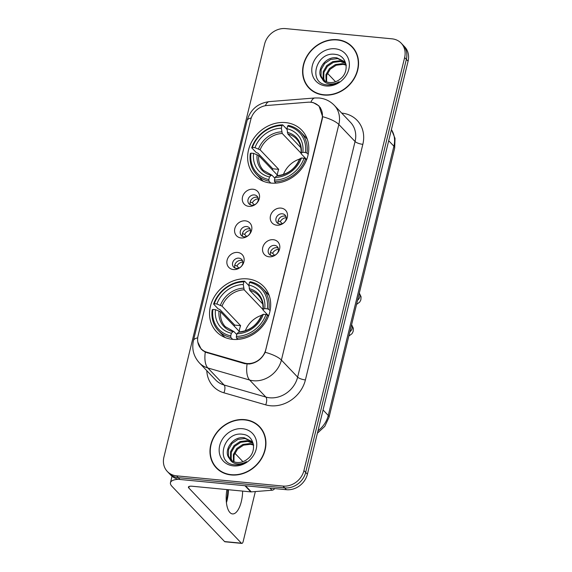 <?xml version="1.0" encoding="UTF-8"?>
<svg xmlns="http://www.w3.org/2000/svg" width="572" height="572" viewBox="0 0 572 572"><rect width="100%" height="100%" fill="white"/><g stroke="black" fill="none" stroke-linecap="round" stroke-linejoin="round"><path stroke-width="0.86" d="M247.483 278.9A32.668 28.121 -43.6 0 0 214.257 296.911A32.668 28.121 -43.6 0 0 216.459 331.674A32.668 28.121 -43.6 0 0 232.74 339.368A32.668 28.121 -43.6 0 0 265.966 321.364A32.668 28.121 -43.6 0 0 263.763 286.601A32.668 28.121 -43.6 0 0 247.483 278.9M285.585 122.601A32.668 28.121 -43.6 0 0 252.359 140.605A32.668 28.121 -43.6 0 0 254.561 175.368A32.668 28.121 -43.6 0 0 270.842 183.069A32.668 28.121 -43.6 0 0 304.068 165.058A32.668 28.121 -43.6 0 0 301.866 130.294A32.668 28.121 -43.6 0 0 285.585 122.601M248.827 206.349A9.245 7.958 136.4 0 1 242.514 196.982A9.245 7.958 136.4 0 1 253.003 189.232A9.245 7.958 136.4 0 1 259.316 198.598A9.245 7.958 136.4 0 1 248.827 206.349M254.333 194.923A5.548 4.776 -43.6 0 0 248.691 197.983A5.548 4.776 -43.6 0 0 249.063 203.889A5.548 4.776 -43.6 0 0 251.83 205.198A5.548 4.776 -43.6 0 0 257.471 202.138A5.548 4.776 -43.6 0 0 257.1 196.232A5.548 4.776 -43.6 0 0 254.333 194.923M241.127 237.952A9.245 7.958 136.4 0 1 234.813 228.585A9.245 7.958 136.4 0 1 245.295 220.835A9.245 7.958 136.4 0 1 251.616 230.201A9.245 7.958 136.4 0 1 241.127 237.952M246.625 226.533A5.548 4.776 -43.6 0 0 240.984 229.587A5.548 4.776 -43.6 0 0 241.363 235.492A5.548 4.776 -43.6 0 0 244.122 236.801A5.548 4.776 -43.6 0 0 249.764 233.741A5.548 4.776 -43.6 0 0 249.392 227.835A5.548 4.776 -43.6 0 0 246.625 226.533M233.419 269.555A9.245 7.958 136.4 0 1 227.105 260.188A9.245 7.958 136.4 0 1 237.595 252.438A9.245 7.958 136.4 0 1 243.908 261.804A9.245 7.958 136.4 0 1 233.419 269.555M238.924 258.136A5.548 4.776 -43.6 0 0 233.283 261.19A5.548 4.776 -43.6 0 0 233.655 267.095A5.548 4.776 -43.6 0 0 236.422 268.404A5.548 4.776 -43.6 0 0 242.063 265.344A5.548 4.776 -43.6 0 0 241.691 259.438A5.548 4.776 -43.6 0 0 238.924 258.136M276.791 225.204A9.245 7.958 136.4 0 1 270.477 215.844A9.245 7.958 136.4 0 1 280.966 208.094A9.245 7.958 136.4 0 1 287.28 217.46A9.245 7.958 136.4 0 1 276.791 225.204M282.296 213.785A5.548 4.776 -43.6 0 0 276.655 216.845A5.548 4.776 -43.6 0 0 277.027 222.751A5.548 4.776 -43.6 0 0 279.794 224.052A5.548 4.776 -43.6 0 0 285.435 220.999A5.548 4.776 -43.6 0 0 285.056 215.093A5.548 4.776 -43.6 0 0 282.296 213.785M269.09 256.807A9.245 7.958 136.4 0 1 262.77 247.447A9.245 7.958 136.4 0 1 273.259 239.697A9.245 7.958 136.4 0 1 279.579 249.063A9.245 7.958 136.4 0 1 269.09 256.807M274.589 245.388A5.548 4.776 -43.6 0 0 268.947 248.448A5.548 4.776 -43.6 0 0 269.326 254.354A5.548 4.776 -43.6 0 0 272.086 255.655A5.548 4.776 -43.6 0 0 277.727 252.602A5.548 4.776 -43.6 0 0 277.356 246.696A5.548 4.776 -43.6 0 0 274.589 245.388M250.372 204.812A5.548 4.776 136.4 0 1 251.38 199.499A5.548 4.776 136.4 0 1 256.499 197.197A5.548 4.776 136.4 0 1 257.958 197.583M242.664 236.415A5.548 4.776 136.4 0 1 243.672 231.102A5.548 4.776 136.4 0 1 248.791 228.8A5.548 4.776 136.4 0 1 250.25 229.186M234.963 268.018A5.548 4.776 136.4 0 1 235.971 262.705A5.548 4.776 136.4 0 1 241.091 260.403A5.548 4.776 136.4 0 1 242.549 260.789M278.335 223.673A5.548 4.776 136.4 0 1 279.343 218.361A5.548 4.776 136.4 0 1 284.456 216.059A5.548 4.776 136.4 0 1 285.921 216.445M270.627 255.276A5.548 4.776 136.4 0 1 271.636 249.964A5.548 4.776 136.4 0 1 276.755 247.662A5.548 4.776 136.4 0 1 278.214 248.048M307.929 102.216A16.645 14.321 136.4 0 1 310.61 102.238A16.645 14.321 136.4 0 1 318.904 106.156A16.645 14.321 136.4 0 1 321.979 119.09L265.801 349.556A16.645 14.321 136.4 0 1 244.351 363.02L206.857 352.209A16.645 14.321 136.4 0 1 201.137 348.77A16.645 14.321 136.4 0 1 198.062 335.835L250.808 119.455A16.645 14.321 136.4 0 1 267.002 105.491L307.929 102.216M337.323 39.704A29.894 25.733 -43.6 0 0 306.914 56.185A29.894 25.733 -43.6 0 0 308.93 87.995A29.894 25.733 -43.6 0 0 323.831 95.038A29.894 25.733 -43.6 0 0 354.24 78.564A29.894 25.733 -43.6 0 0 352.216 46.754A29.894 25.733 -43.6 0 0 337.323 39.704M308.194 86.701A29.894 25.733 -43.6 0 0 309.824 88.882M244.709 419.626A29.894 25.733 -43.6 0 0 214.3 436.107A29.894 25.733 -43.6 0 0 216.316 467.917A29.894 25.733 -43.6 0 0 231.217 474.96A29.894 25.733 -43.6 0 0 261.618 458.487A29.894 25.733 -43.6 0 0 259.602 426.676A29.894 25.733 -43.6 0 0 244.709 419.626M215.572 466.623A29.894 25.733 -43.6 0 0 217.21 468.804M310.095 102.195L313.056 102.517L318.99 105.899L322.615 116.688L322.265 119.026L265.179 352.288C261.762 359.066 256.47 362.977 249.306 364.014L244.594 363.635L205.284 352.13L201.23 349.22L197.812 342.12M167.331 471.478L170.792 475.11A18.49 15.916 -43.6 0 0 180.008 479.472L286.429 489.703L284.699 487.887A18.49 15.916 -43.6 0 0 305.677 472.386L406.356 59.381A18.49 15.916 -43.6 0 0 402.938 45.009A18.49 15.916 -43.6 0 1 406.356 59.381L305.677 472.386A18.49 15.916 -43.6 0 1 284.699 487.887L178.278 477.656L284.699 487.887L282.968 486.071A18.49 15.916 -43.6 0 0 303.939 470.57L404.626 57.557A18.49 15.916 -43.6 0 0 401.208 43.193A18.49 15.916 -43.6 0 0 391.992 38.832L285.571 28.6A18.49 15.916 -43.6 0 0 264.593 44.101L163.914 457.107A18.49 15.916 -43.6 0 0 167.331 471.478A18.49 15.916 -43.6 0 0 176.548 475.84L282.968 486.071M169.062 473.294A18.49 15.916 -43.6 0 0 178.278 477.656A18.49 15.916 -43.6 0 1 169.062 473.294M260.446 427.606A29.894 25.733 -43.6 0 0 258.344 425.868M353.06 47.683A29.894 25.733 -43.6 0 0 350.958 45.946M286.429 489.703A18.49 15.916 -43.6 0 0 307.407 474.202L408.086 61.197A18.49 15.916 -43.6 0 0 404.669 46.825L401.208 43.193M354.69 49.864A29.587 25.468 -43.6 0 0 353.725 48.777L351.995 46.961A29.587 25.468 -43.6 0 0 337.251 39.99A29.587 25.468 -43.6 0 0 307.157 56.299A29.587 25.468 -43.6 0 0 309.159 87.781A29.587 25.468 -43.6 0 0 323.902 94.752A29.587 25.468 -43.6 0 0 353.997 78.45A29.587 25.468 -43.6 0 0 351.995 46.961M326.069 81.632L325.961 74.596L329.458 68.554L335.471 64.522L342.449 63.642L346.053 64.65M326.591 81.846L326.648 75.318L330.144 69.276L336.157 65.237L343.136 64.364L346.353 65.208M324.202 80.581L323.101 78.078L323.209 71.707L326.705 65.666L332.718 61.633L339.697 60.754L345.424 63.013M324.639 80.874L323.795 78.8L323.895 72.429L327.391 66.388L333.404 62.355L340.383 61.476L345.695 63.442M322.2 78.743A13.928 11.991 -43.6 0 0 322.658 79.251A13.928 11.991 -43.6 0 0 329.601 82.54A13.928 11.991 -43.6 0 0 340.247 79.007C350.1 71.65 346.889 55.548 335.657 54.426C316.159 50.772 307.507 82.704 326.212 84.778L327.155 84.899C331.317 85.249 335.306 84.191 339.125 81.724C335.471 83.769 331.896 84.427 328.399 83.691C325.439 82.997 323.373 81.346 322.2 78.743C315.129 71.386 325.354 55.734 336.951 57.872L344.172 61.447L345.86 63.721M323.001 79.601L321.042 75.912L321.149 69.548L324.646 63.506L330.659 59.474L337.637 58.594L344.508 61.819M335.106 48.777A20.091 17.296 -43.6 0 0 312.319 65.616A20.091 17.296 -43.6 0 0 326.04 85.972A20.091 17.296 -43.6 0 0 348.834 69.126A20.091 17.296 -43.6 0 0 335.106 48.777M309.159 87.781L310.889 89.597A29.587 25.468 -43.6 0 0 311.926 90.619M335.528 81.746L327.427 73.252M262.076 429.786A29.587 25.468 -43.6 0 0 261.111 428.707L259.381 426.884A29.587 25.468 -43.6 0 0 244.637 419.912A29.587 25.468 -43.6 0 0 214.543 436.221A29.587 25.468 -43.6 0 0 216.545 467.703A29.587 25.468 -43.6 0 0 231.288 474.674A29.587 25.468 -43.6 0 0 261.375 458.372A29.587 25.468 -43.6 0 0 259.381 426.884M233.455 461.554L233.34 454.518L236.837 448.477L242.85 444.444L249.828 443.565L253.439 444.573M233.969 461.768L234.027 455.24L237.53 449.199L243.536 445.159L250.522 444.287L253.739 445.13M231.588 460.51L230.487 458L230.595 451.63L234.091 445.588L240.104 441.555L247.083 440.676L252.81 442.935M232.025 460.796L231.174 458.723L231.281 452.352L234.777 446.31L240.791 442.278L247.769 441.398L253.081 443.364M229.587 458.665A13.928 11.991 -43.6 0 0 230.037 459.173A13.928 11.991 -43.6 0 0 236.98 462.462A13.928 11.991 -43.6 0 0 247.633 458.93C257.486 451.573 254.275 435.471 243.043 434.348C223.545 430.695 214.886 462.626 233.598 464.7L234.541 464.822C238.703 465.172 242.692 464.114 246.503 461.647C242.857 463.692 239.282 464.35 235.786 463.613C232.825 462.92 230.752 461.268 229.587 458.665C222.515 451.308 232.74 435.657 244.337 437.794L251.558 441.369L253.246 443.643M230.387 459.523L228.428 455.834L228.535 449.47L232.032 443.429L238.045 439.396L245.023 438.517L251.894 441.741M242.492 428.7A20.091 17.296 -43.6 0 0 219.698 445.538A20.091 17.296 -43.6 0 0 233.426 465.894A20.091 17.296 -43.6 0 0 256.22 449.049A20.091 17.296 -43.6 0 0 242.492 428.7M216.545 467.703L218.275 469.519A29.587 25.468 -43.6 0 0 219.305 470.541M305.219 158.022A22.808 19.627 -43.6 0 0 303.539 158.187M299.585 159.095A22.808 19.627 -43.6 0 0 283.433 174.481M270.785 183.061L268.983 181.167L268.833 179.565A29.336 25.254 -43.6 0 1 251.001 153.139L253.596 153.382A26.505 22.816 -43.6 0 0 269.476 176.927L271.092 175.347L272.058 175.311L274.882 178.264M272.422 169.913A29.279 25.204 136.4 0 1 272.794 168.79L257.865 153.117L256.335 152.638L251.701 147.776L252.395 147.433A29.336 25.254 -43.6 0 1 281.996 125.561L281.352 128.2A26.505 22.816 -43.6 0 0 254.983 147.683L260.124 149.835L278.721 169.355A22.808 19.627 -43.6 0 0 277.327 175.061L258.73 155.541L253.596 153.382M301.029 152.996A22.808 19.627 -43.6 0 0 300.858 153.003L282.261 133.483L281.352 128.2M251.001 153.139L250.307 153.482A30.573 26.312 -43.6 0 0 256.513 174.374L261.147 179.236A30.573 26.312 -43.6 0 0 263.37 181.281M274.581 181.703A30.573 26.312 -43.6 0 0 305.591 158.794L304.032 158.237A29.336 25.254 -43.6 0 1 274.431 180.101L274.581 181.703L275.926 183.119M306.592 159.845L305.591 158.794M256.513 174.374A30.573 26.312 -43.6 0 0 268.983 181.167M281.996 125.561L282.704 124.868A30.573 26.312 -43.6 0 0 251.701 147.776M282.704 124.868L287.015 129.386M274.431 180.101L275.075 177.463A26.505 22.816 -43.6 0 0 301.437 157.986L304.032 158.237M269.476 176.927L268.833 179.565M254.983 147.683L252.395 147.433M301.437 157.986L299.864 158.766L299.8 159.495M277.663 175.847L276.691 175.89L275.075 177.463M257.135 154.662A23.709 20.406 -43.6 0 0 271.092 175.347L272.058 175.311M307.343 139.382A30.573 26.312 -43.6 0 0 305.412 137.058L300.779 132.196A30.573 26.312 -43.6 0 0 288.309 125.404L287.594 126.097A29.336 25.254 -43.6 0 1 305.419 152.531L306.978 153.089A30.573 26.312 -43.6 0 0 300.779 132.196M306.978 153.089L308.194 154.361M305.419 152.531L302.831 152.281A26.505 22.816 -43.6 0 0 286.951 128.736L287.594 126.097M306.699 159.567L301.187 153.789L301.251 153.067L302.831 152.281M286.951 128.736L287.859 134.02L300.808 147.612M301.187 153.789L301.251 153.067A23.709 20.406 -43.6 0 0 287.301 132.375M301.094 152.016L300.858 153.003M278.721 169.355L272.794 168.79M267.117 314.321A22.808 19.627 -43.6 0 0 265.437 314.493M261.483 315.394A22.808 19.627 -43.6 0 0 245.331 330.78M232.682 339.368L230.881 337.473L230.723 335.871A29.336 25.254 -43.6 0 1 212.898 309.438L215.494 309.688A26.505 22.816 -43.6 0 0 231.367 333.233L232.99 331.653L233.955 331.617L236.772 334.57M234.32 326.219A29.279 25.204 136.4 0 1 234.692 325.096L219.755 309.416L218.232 308.944L213.599 304.082L214.293 303.732A29.336 25.254 -43.6 0 1 243.894 281.867L243.25 284.506A26.505 22.816 -43.6 0 0 216.881 303.982L222.015 306.142L240.619 325.661A22.808 19.627 -43.6 0 0 239.225 331.367L220.628 311.847L215.494 309.688M262.927 309.302A22.808 19.627 -43.6 0 0 262.755 309.309L244.151 289.789L243.25 284.506M212.898 309.438L212.205 309.788A30.573 26.312 -43.6 0 0 218.411 330.68L223.044 335.542A30.573 26.312 -43.6 0 0 225.268 337.587M236.479 338.009A30.573 26.312 -43.6 0 0 267.489 315.1L265.93 314.536A29.336 25.254 -43.6 0 1 236.329 336.407L236.479 338.009L237.823 339.418M268.49 316.152L267.489 315.1M218.411 330.68A30.573 26.312 -43.6 0 0 230.881 337.473M243.894 281.867L244.602 281.174A30.573 26.312 -43.6 0 0 213.599 304.082M244.602 281.174L248.913 285.693M236.329 336.407L236.972 333.769A26.505 22.816 -43.6 0 0 263.334 314.285L265.93 314.536M231.367 333.233L230.723 335.871M216.881 303.982L214.293 303.732M263.334 314.285L261.762 315.072L261.697 315.794M239.561 332.153L238.588 332.189L236.972 333.769M219.033 310.968A23.709 20.406 -43.6 0 0 232.99 331.653L233.955 331.617M269.24 295.681A30.573 26.312 -43.6 0 0 267.31 293.365L262.677 288.502A30.573 26.312 -43.6 0 0 250.207 281.71L249.492 282.404A29.336 25.254 -43.6 0 1 267.317 308.83L268.876 309.395A30.573 26.312 -43.6 0 0 262.677 288.502M268.876 309.395L270.091 310.667M267.317 308.83L264.729 308.587A26.505 22.816 -43.6 0 0 248.849 285.042L249.492 282.404M268.597 315.873L263.084 310.088L263.149 309.366L264.729 308.587M248.849 285.042L249.757 290.326L262.705 303.918M263.084 310.088L263.149 309.366A23.709 20.406 -43.6 0 0 249.199 288.681M262.991 308.322L262.755 309.309M240.619 325.661L234.692 325.096M286.207 217.639A6.778 5.834 -43.6 0 0 280.294 221.636L282.261 223.702M278.128 220.863L280.294 221.636M278.507 249.242A6.778 5.834 -43.6 0 0 272.587 253.239L274.553 255.305M270.427 252.466L272.587 253.239M258.251 198.777A6.778 5.834 -43.6 0 0 252.331 202.774L254.297 204.84M250.164 202.009L252.331 202.774M250.543 230.38A6.778 5.834 -43.6 0 0 244.63 234.377L246.589 236.443M242.464 233.612L244.63 234.377M242.843 261.983A6.778 5.834 -43.6 0 0 236.922 265.98L238.889 268.046M234.756 265.215L236.922 265.98M226.312 501.53A24.653 10.06 95.5 0 0 227.863 489.675M228.414 489.732A19.727 8.051 -84.5 0 1 227.113 500.193A19.727 8.051 -84.5 0 1 226.419 502.666M226.934 489.589A19.727 8.051 95.5 0 0 232.511 513.921A19.727 8.051 95.5 0 0 241.327 501.558A19.727 8.051 95.5 0 0 242.628 491.098M178.514 479.257A24.653 7.5 -166.3 0 0 170.456 482.682A24.653 7.5 -166.3 0 0 172 486.372L224.596 541.57L241.398 543.186L188.803 487.987A6.163 1.873 13.7 0 1 188.417 487.065A6.163 1.873 13.7 0 1 192.242 486.25L250.808 491.884L244.93 485.714M241.398 543.186A3.082 1.258 95.5 0 0 241.799 543.4L224.996 541.784A3.082 1.258 -84.5 0 1 224.596 541.57M241.799 543.4A3.082 1.258 95.5 0 0 243.179 541.469L255.341 491.562M242.907 461.668L234.813 453.174M274.639 488.567A3.082 2.653 136.4 0 1 272.022 490.233L251.308 491.884A3.082 2.653 136.4 0 1 250.808 491.884M206.857 352.209L207.572 352.953M244.351 363.02L245.052 363.756M341.698 113.106A30.817 26.526 136.4 0 1 362.834 144.33L305.405 379.922A6.163 1.873 13.7 0 1 297.64 377.112L355.069 141.52A24.653 21.221 -43.6 0 0 350.514 122.358L334.284 105.32A24.653 21.221 136.4 0 1 338.838 124.481A21.572 6.564 -166.3 0 0 322.615 116.688M305.405 379.922A30.817 26.526 136.4 0 1 270.442 405.755A30.817 26.526 136.4 0 1 265.687 404.854L223.909 392.807A30.817 26.526 136.4 0 1 206.792 370.67M269.669 397.783A24.653 21.221 -43.6 0 0 297.64 377.112L281.403 360.081A24.653 21.221 136.4 0 1 253.439 380.745A24.653 21.221 136.4 0 1 249.628 380.022L207.858 367.975A24.653 21.221 136.4 0 1 199.371 362.884L215.608 379.922A24.653 21.221 -43.6 0 0 224.088 385.013L265.866 397.061A24.653 21.221 -43.6 0 0 269.669 397.783M334.284 105.32C330.115 101.058 325.082 98.62 319.19 97.998L314.915 97.969A21.572 7.529 85.4 0 0 310.911 102.216M265.179 352.288A21.572 6.564 13.7 0 1 281.403 360.081L338.838 124.481L355.069 141.52A6.163 1.873 13.7 0 0 362.834 144.33M197.697 337.852A21.572 6.564 -166.3 0 0 193.465 340.497C191.62 348.92 193.586 356.385 199.371 362.884M193.465 340.497L247.068 120.592A21.572 6.564 13.7 0 1 251.251 117.954M205.284 352.13A21.572 9.81 106.1 0 0 207.858 367.975L224.088 385.013A6.163 2.803 -73.9 0 1 223.909 392.807M247.068 120.592C250.407 109.517 257.822 103.189 269.312 101.616A21.572 7.529 85.4 0 0 265.372 105.706M247.083 364.057A21.572 9.81 106.1 0 0 249.628 380.022L265.866 397.061A6.163 2.803 -73.9 0 1 265.687 404.854M303.939 470.57L307.407 474.202M404.626 57.557L408.086 61.197M176.548 475.84L180.008 479.472M317.989 430.78A24.653 21.221 -43.6 0 0 328.264 415.444L393.901 146.189A24.653 21.221 -43.6 0 0 391.405 129.622M388.703 140.726L393.901 146.189A12.327 3.754 13.7 0 1 394.68 148.026L329.036 417.281A12.327 3.754 13.7 0 0 328.264 415.444L323.058 409.981M258.73 155.541A22.808 19.627 -43.6 0 0 263.449 170.399L271.736 175.111M282.261 133.483A22.808 19.627 -43.6 0 0 260.124 149.835M276.691 175.89A23.709 20.406 -43.6 0 0 299.864 158.766M281.696 131.839A23.709 20.406 -43.6 0 0 258.53 148.956M300.994 153.368C301.501 147.497 299.993 142.685 296.468 138.932A22.808 19.627 -43.6 0 0 287.859 134.02M220.628 311.847A22.808 19.627 -43.6 0 0 225.347 326.705L233.633 331.41M244.151 289.789A22.808 19.627 -43.6 0 0 222.015 306.142M238.588 332.189A23.709 20.406 -43.6 0 0 261.762 315.072M243.593 288.145A23.709 20.406 -43.6 0 0 220.427 305.262M262.891 309.674C263.399 303.796 261.89 298.984 258.365 295.238A22.808 19.627 -43.6 0 0 249.757 290.326M359.309 293.121A5.548 4.776 136.4 0 1 359.759 297.14A5.548 4.776 136.4 0 1 357.572 300.243M351.601 324.724A5.548 4.776 136.4 0 1 352.052 328.743A5.548 4.776 136.4 0 1 349.864 331.846M188.803 487.987L189.182 486.429M245.474 485.764L251.308 491.884M272.022 490.233L270.013 488.123M201.137 348.77L203.146 350.879M318.904 106.156L320.499 107.836M314.915 97.969L269.312 101.616M391.42 129.565L395.03 138.381L394.68 148.026M317.396 433.211L324.796 426.354L329.036 417.281M372.565 238.731L372.265 239.983M277.198 175.633C287.609 174.61 295.08 169.069 299.621 159.002M334.463 395.03L334.155 396.282M239.089 331.939C249.506 330.916 256.978 325.375 261.511 315.308M359.316 293.071L361.068 296.782L360.853 299.914L359.681 302.109L356.549 304.433M351.616 324.674L353.367 328.385L353.146 331.517L351.973 333.719L348.848 336.036M170.456 482.682L172.022 476.254"/></g></svg>
